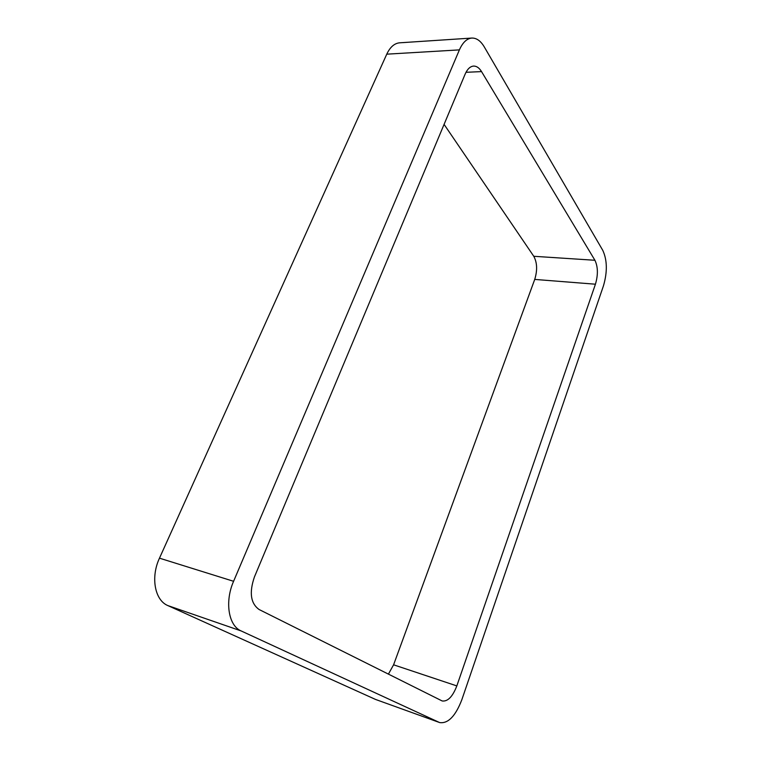 <?xml version="1.0" encoding="UTF-8"?>
<svg xmlns="http://www.w3.org/2000/svg" width="761" height="761" viewBox="0 0 761 761"><rect width="100%" height="100%" fill="white"/><g stroke="black" fill="none" stroke-linecap="round" stroke-linejoin="round"><path stroke-width="1.14" d="M439.211 722.379L241.142 630.936L167.877 605.594L375.525 699.435L439.744 722.598L375.525 699.435M241.142 630.936C228.471 625.742 224.581 601.637 233.589 581.299L459.397 49.884C462.688 42.483 466.826 38.545 471.82 38.06C476.519 37.926 480.667 40.856 484.253 46.868L602.779 250.359C607.259 260.129 607.487 271.953 603.454 285.841L461.832 699.749C455.516 716.12 448.143 723.73 439.744 722.598M459.397 49.884L386.759 54.174C390.098 47.096 394.388 43.31 399.63 42.816L471.82 38.06M386.759 54.174L159.477 558.165C150.488 577.276 154.778 600.286 167.877 605.594M595.435 284.205C598.184 274.788 598.013 266.807 594.921 260.272L481.542 71.601C479.24 67.862 476.605 66.026 473.618 66.074C470.193 66.359 467.368 69.051 465.133 74.15L254.421 576.962C249.066 592.6 250.635 603.454 259.13 609.532L442.17 700.967C447.734 701.718 452.624 696.705 456.828 685.908L595.435 284.205L534.726 279.42L393.589 664.81L388.395 674.141M594.921 260.272L533.775 256.286C537.199 262.621 537.513 270.336 534.726 279.42M533.775 256.286L444.082 124.376M233.589 581.299L159.477 558.165M456.828 685.908L393.589 664.81M481.542 71.601L465.998 72.305"/></g></svg>
